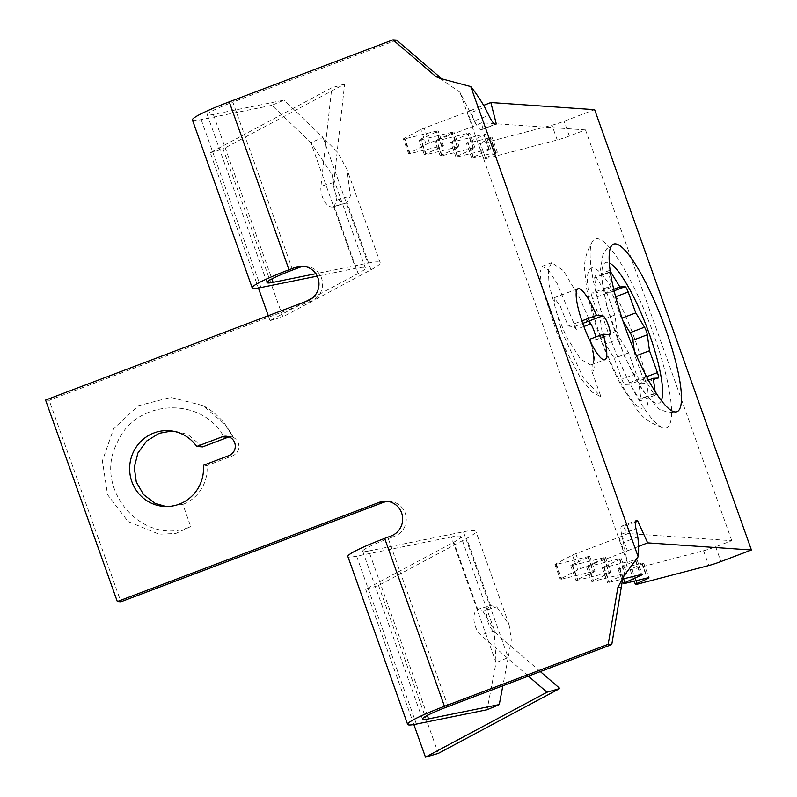 <?xml version="1.0" encoding="UTF-8"?>
<svg xmlns="http://www.w3.org/2000/svg" width="797" height="797" viewBox="0 0 797 797"><rect width="100%" height="100%" fill="white"/><g stroke="black" fill="none" stroke-linecap="round" stroke-linejoin="round"><path stroke-width="0.6" stroke-dasharray="3.98 2.99" d="M583.872 326.501L576.41 329.33L574.129 326.67L568.161 326.093L560.122 305.719L554.094 297.789L555.26 309.236L565.95 336.045L580.605 359.238L590.796 365.036L593.366 362.356L591.812 371.113A44.194 9.215 69.3 0 0 590.208 339.741L590.049 339.143M593.366 362.356A37.947 7.91 69.3 0 0 593.685 359.806A37.947 7.91 69.3 0 0 591.165 343.188M568.161 326.093L581.88 320.892M595.668 337.011A10.022 2.092 -110.7 0 1 595.289 340.05A10.022 2.092 -110.7 0 1 595.08 340.07L590.208 339.741M229.018 436.866L233.142 437.145L225.113 424.532L203.115 405.623L170.817 397.394L138.459 405.693L113.672 428.627L102.395 460.865L107.565 494.718L128.138 521.587L159.091 534.199L175.729 533.482L190.732 526.568C143.868 547.519 92.462 489.806 117.029 443.142C135.121 398.59 203.135 395.282 224.754 438.529M232.953 437.224L232.844 437.214A10.022 9.763 93.9 0 1 232.455 455.894L206.991 465.538L203.404 465.289M634.332 350.68L635.089 356.189L643.03 378.057A5.728 1.196 -110.7 0 1 643.807 383.487A5.728 1.196 -110.7 0 1 643.727 383.496L638.875 383.755L640.967 398.968A5.728 1.196 -110.7 0 1 640.738 400.652A5.728 1.196 -110.7 0 1 639.254 399.207L630.078 384.224L624.997 384.493A5.728 1.196 -110.7 0 1 621.799 379.183L614.218 358.301L605.461 343.995A5.728 1.196 -110.7 0 1 602.671 336.404L600.48 320.464L592.54 298.586A5.728 1.196 -110.7 0 1 591.763 293.166A5.728 1.196 -110.7 0 1 591.842 293.147L596.694 292.888L594.602 277.675A5.728 1.196 -110.7 0 1 594.831 276.001A5.728 1.196 -110.7 0 1 596.325 277.446L605.491 292.429L610.582 292.16A5.728 1.196 -110.7 0 1 613.78 297.46L621.351 318.342L622.955 320.962M636.494 355.651L635.089 356.189M648.489 380.119L638.875 383.755M610.183 271.189A5.728 1.196 69.3 0 0 609.237 270.542A5.728 1.196 69.3 0 0 609.018 272.215L611.1 287.438L606.248 287.687A5.728 1.196 69.3 0 0 606.168 287.707A5.728 1.196 69.3 0 0 606.955 293.127L614.895 315.004L617.077 330.944A5.728 1.196 69.3 0 0 619.867 338.546L628.624 352.842L636.205 373.723A5.728 1.196 69.3 0 0 639.403 379.033L644.484 378.764L653.66 393.748A5.728 1.196 69.3 0 0 655.154 395.192A5.728 1.196 69.3 0 0 655.373 393.519L655.074 391.337M644.484 378.764L630.078 384.224M628.624 352.842L614.218 358.301M614.895 315.004L600.48 320.464M611.1 287.438L596.694 292.888M613.72 289.311L605.491 292.429M621.999 318.103L621.351 318.342M607.902 331.781A100.87 21.031 -110.7 0 1 592.888 240.814A100.87 21.031 -110.7 0 1 650.551 325.913A100.87 21.031 -110.7 0 1 663.732 427.859A100.87 21.031 -110.7 0 1 607.902 331.781M416.403 724.065L356.618 556.167L451.281 536.979L496.043 662.676L487.106 709.738M427.341 715.447L368.782 550.976L463.446 531.798L508.207 657.495L502.837 685.789M482.872 611.199L494.25 629.959L496.043 662.676L508.207 657.495L511.335 640.041L509.084 624.669L496.75 606.856L490.573 605.6L477.722 609.356L482.872 611.199L496.75 606.856M494.25 629.959L461.005 536.61A57.284 5.34 160.4 0 1 453.802 542.179L365.693 589.252L378.545 585.496L466.653 538.423A73.035 6.814 160.4 0 0 475.849 531.33A73.035 6.814 160.4 0 0 463.446 531.798M461.005 536.61A57.284 5.34 160.4 0 0 451.281 536.979M378.545 585.496L438.33 753.394M540.336 671.592L493.562 631.194A14.316 7.542 73.7 0 1 486.897 616.998A14.316 7.542 73.7 0 1 490.573 605.6L466.653 538.423M528.371 676.125L480.711 634.94A14.316 7.542 73.7 0 1 474.046 620.743A14.316 7.542 73.7 0 1 477.722 609.356L453.802 542.179M365.693 589.252L413.862 724.533M267.045 282.576L207.26 114.678A35.805 3.337 -19.6 0 0 213.337 114.449L284.051 100.113L271.887 105.304L310.86 142.643L323.024 137.463L284.051 100.113M192.416 119.958A51.556 4.812 -19.6 0 0 201.173 119.63L271.887 105.304M312.593 297.869L358.142 273.54A57.284 5.34 -19.6 0 0 365.355 267.971A57.284 5.34 -19.6 0 0 355.621 268.34L317.206 276.131M358.142 273.54L334.222 206.363L347.074 202.607A14.316 7.542 73.7 0 1 345.978 203.115A14.316 7.542 73.7 0 1 337.201 197.267A14.316 7.542 73.7 0 1 333.794 182.513L344.633 84.034L223.1 148.959L282.885 316.857L370.994 269.784A73.035 6.814 -19.6 0 0 380.189 262.691A73.035 6.814 -19.6 0 0 367.786 263.159L315.801 273.7M370.994 269.784L347.074 202.607L350.411 195.893L346.944 169.353L337.689 152.357L323.024 137.463L367.786 263.159M345.978 203.115L333.116 206.871A14.316 7.542 73.7 0 0 334.222 206.363L336.533 200.236L332.11 174.633L310.86 142.643L355.621 268.34M336.533 200.236L350.411 195.893M268.29 315.722L270.034 320.613L305.749 301.535M270.034 320.613L282.885 316.857M333.116 206.871A14.316 7.542 73.7 0 1 324.349 201.023A14.316 7.542 73.7 0 1 320.942 186.269L331.781 87.78L210.249 152.715L258.417 287.996M210.249 152.715L223.1 148.959M344.633 84.034L331.781 87.78M368.782 550.976A35.805 3.337 -19.6 0 1 362.705 551.215A35.805 3.337 -19.6 0 1 388.269 538.642L394.824 536.162L391.237 535.913M356.618 556.167A51.556 4.812 -19.6 0 1 347.861 556.495M207.26 114.678A35.805 3.337 -19.6 0 1 232.834 102.106L292.619 270.004M439.984 78.365L459.929 92.273L470.409 112.775L484.815 107.316M637.799 536.939L623.393 542.398L627.349 562.453L459.929 92.273M622.577 579.618L627.349 562.453M388.269 501.482A17.903 17.424 93.9 0 1 394.824 536.162M45.578 400.074L49.165 400.313L120.905 601.795M304.574 266.427A17.903 17.424 93.9 0 1 311.119 301.107L49.165 400.313M622.188 536.072A17.903 1.674 -19.6 0 1 619 537.317L575.783 553.686A5.728 0.538 160.4 0 0 572.455 555.12L555.738 563.927A5.728 0.538 160.4 0 0 554.971 564.515A5.728 0.538 160.4 0 0 556.475 564.356L588.216 556.615A5.728 0.538 -19.6 0 1 589.73 556.455A5.728 0.538 -19.6 0 1 588.086 557.462L572.385 564.585A5.728 0.538 160.4 0 0 570.732 565.601A5.728 0.538 160.4 0 0 572.246 565.442L603.987 557.701A5.728 0.538 -19.6 0 1 605.501 557.541A5.728 0.538 -19.6 0 1 603.847 558.548L588.146 565.671A5.728 0.538 160.4 0 0 586.502 566.677A5.728 0.538 160.4 0 0 588.017 566.518L619.757 558.787A5.728 0.538 -19.6 0 1 621.261 558.627A5.728 0.538 -19.6 0 1 619.618 559.633L603.917 566.757A5.728 0.538 160.4 0 0 602.273 567.763A5.728 0.538 160.4 0 0 603.787 567.603L635.518 559.863A5.728 0.538 -19.6 0 1 637.032 559.713A5.728 0.538 -19.6 0 1 635.388 560.719L619.687 567.843A5.728 0.538 160.4 0 0 618.044 568.849A5.728 0.538 160.4 0 0 619.548 568.689L642.183 563.17A5.728 0.538 -19.6 0 1 643.687 563.011A5.728 0.538 -19.6 0 1 642.043 564.017L631.792 568.669A5.728 0.538 160.4 0 0 630.148 569.686A5.728 0.538 160.4 0 0 632.001 569.437L703.542 550.737A14.316 1.335 160.4 0 0 715.666 546.772L731.756 540.675L627.986 533.542L622.188 536.072L627.448 550.847A17.903 1.674 -19.6 0 1 624.26 552.092L581.043 568.46A5.728 0.538 160.4 0 0 577.715 569.895L560.998 578.702A5.728 0.538 160.4 0 0 560.231 579.289A5.728 0.538 160.4 0 0 561.746 579.13L593.476 571.389A5.728 0.538 -19.6 0 1 594.99 571.23A5.728 0.538 -19.6 0 1 593.347 572.236L577.646 579.369A5.728 0.538 160.4 0 0 576.002 580.375A5.728 0.538 160.4 0 0 577.506 580.216L609.247 572.475A5.728 0.538 -19.6 0 1 610.761 572.316A5.728 0.538 -19.6 0 1 609.107 573.322L593.416 580.445A5.728 0.538 160.4 0 0 591.763 581.451A5.728 0.538 160.4 0 0 593.277 581.302L625.017 573.561A5.728 0.538 -19.6 0 1 625.376 573.471M627.448 550.847L638.546 546.443M624.808 574.438L609.177 581.531A5.728 0.538 160.4 0 0 607.533 582.537A5.728 0.538 160.4 0 0 609.047 582.378L622.686 579.05M635.368 522.145L623.403 526.678L627.986 533.542M594.632 109.677L564.087 121.244A14.316 1.335 -19.6 0 1 551.972 125.209L480.422 143.908A5.728 0.538 -19.6 0 1 478.569 144.147A5.728 0.538 -19.6 0 1 480.222 143.141L490.474 138.489A5.728 0.538 160.4 0 0 492.118 137.482A5.728 0.538 160.4 0 0 490.603 137.642L467.978 143.161A5.728 0.538 -19.6 0 1 466.464 143.321A5.728 0.538 -19.6 0 1 468.108 142.314L483.809 135.181A5.728 0.538 160.4 0 0 485.463 134.175A5.728 0.538 160.4 0 0 483.948 134.334L452.208 142.075A5.728 0.538 -19.6 0 1 450.694 142.235A5.728 0.538 -19.6 0 1 452.347 141.228L468.048 134.105A5.728 0.538 160.4 0 0 469.692 133.099A5.728 0.538 160.4 0 0 468.178 133.248L436.437 140.989A5.728 0.538 -19.6 0 1 434.933 141.149A5.728 0.538 -19.6 0 1 436.577 140.142L452.278 133.019A5.728 0.538 160.4 0 0 453.921 132.013A5.728 0.538 160.4 0 0 452.407 132.172L420.677 139.913A5.728 0.538 -19.6 0 1 419.162 140.063A5.728 0.538 -19.6 0 1 420.806 139.057L436.507 131.933A5.728 0.538 160.4 0 0 438.151 130.927A5.728 0.538 160.4 0 0 436.646 131.087L404.906 138.827A5.728 0.538 -19.6 0 1 403.392 138.987A5.728 0.538 -19.6 0 1 404.159 138.399L420.886 129.582A5.728 0.538 -19.6 0 1 424.203 128.158L467.431 111.789A17.903 1.674 160.4 0 0 470.648 110.524L475.919 125.298A17.903 1.674 160.4 0 1 472.691 126.564L429.463 142.932A5.728 0.538 -19.6 0 0 426.146 144.367L409.429 153.173A5.728 0.538 -19.6 0 0 408.652 153.761A5.728 0.538 -19.6 0 0 410.166 153.602L441.907 145.861A5.728 0.538 160.4 0 1 443.421 145.702A5.728 0.538 160.4 0 1 441.767 146.708L426.066 153.831A5.728 0.538 -19.6 0 0 424.422 154.847A5.728 0.538 -19.6 0 0 425.937 154.688L457.677 146.947A5.728 0.538 160.4 0 1 459.182 146.787A5.728 0.538 160.4 0 1 457.538 147.794L441.837 154.917A5.728 0.538 -19.6 0 0 440.193 155.923A5.728 0.538 -19.6 0 0 441.697 155.764L473.438 148.033A5.728 0.538 160.4 0 1 474.952 147.873A5.728 0.538 160.4 0 1 473.308 148.88L457.608 156.003A5.728 0.538 -19.6 0 0 455.954 157.009A5.728 0.538 -19.6 0 0 457.468 156.85L489.209 149.109A5.728 0.538 160.4 0 1 490.723 148.949A5.728 0.538 160.4 0 1 489.069 149.966L473.368 157.089A5.728 0.538 -19.6 0 0 471.724 158.095A5.728 0.538 -19.6 0 0 473.239 157.936L495.864 152.416A5.728 0.538 160.4 0 1 497.378 152.257A5.728 0.538 160.4 0 1 495.734 153.263L485.483 157.916A5.728 0.538 -19.6 0 0 483.829 158.932A5.728 0.538 -19.6 0 0 485.682 158.683L557.233 139.983A14.316 1.335 -19.6 0 0 569.347 136.018L585.486 129.911L731.756 540.675M495.196 124.282L481.876 129.333C482.544 128.427 482.484 126.245 481.697 122.768L475.919 125.298M470.648 110.524L483.63 105.373M623.393 542.398L621.6 534.179A17.903 3.736 -110.7 0 1 621.78 526.08A17.903 3.736 -110.7 0 1 623.403 526.678M481.876 129.333A17.903 3.736 -110.7 0 1 481.408 129.742A17.903 3.736 -110.7 0 1 474.374 120.845L488.78 115.386M474.374 120.845L470.409 112.775M396.557 40.099L232.834 102.106M165.896 506.503L182.842 504.401L190.732 526.568M202.607 446.888L187.793 434.485L174.623 431.077L171.873 430.988M232.844 437.214A71.6 69.708 -86.1 0 0 225.113 424.532M182.842 504.401A37.947 36.951 -86.1 0 0 206.991 465.538M576.41 329.33L556.914 282.935L548.177 269.794L542.169 266.288L539.977 272.584L541.91 287.518L557.133 333.535L580.724 378.406L592.012 392.064L600.978 396.846L591.812 371.113M586.592 321.141L588.973 319.099L590.597 323.951M588.973 319.099L579.459 297.52L563.389 270.611L551.693 262.671L548.316 269.416L549.053 284.768L561.865 331.652L583.075 377.459L600.978 396.846M585.486 129.911L481.697 122.768M574.129 326.67L582.746 323.403M595.08 340.07L609.496 334.62M232.455 455.894L228.869 455.645M646.646 376.692L643.03 378.057M658.133 378.047L643.727 383.496M655.373 393.519L640.967 398.968M653.66 393.748L639.254 399.207M639.403 379.033L624.997 384.493M636.205 373.723L621.799 379.183M619.867 338.546L605.461 343.995M617.077 330.944L602.671 336.404M606.955 293.127L592.54 298.586M606.248 287.687L591.842 293.147M609.018 272.215L594.602 277.675M610.323 272.136L596.325 277.446M614.079 290.835L610.582 292.16M615.593 296.773L613.78 297.46M600.639 337.141A75.257 15.691 -110.7 0 1 604.594 277.784A75.257 15.691 -110.7 0 1 648.13 400.044A75.257 15.691 -110.7 0 1 600.639 337.141M661.361 400.443A75.257 15.691 -110.7 0 1 617.526 338.426A75.257 15.691 -110.7 0 1 609.277 262.92M493.562 631.194L480.711 634.94M201.173 119.63L260.958 287.528M213.337 114.449L271.897 278.91M333.794 182.513L320.942 186.269M448.053 706.541L388.269 538.642M311.119 301.107L307.532 300.858M619 537.317L624.26 552.092M715.666 546.772L720.926 561.546M703.542 550.737L708.802 565.511M632.001 569.437L637.261 584.211M631.792 568.669L636.086 580.714M642.043 564.017L647.034 578.044M642.183 563.17L647.443 577.945M619.548 568.689L624.808 583.464M619.687 567.843L623.603 578.831M635.388 560.719L640.38 574.737M635.518 559.863L640.778 574.637M603.787 567.603L609.047 582.378M603.917 566.757L609.177 581.531M619.618 559.633L624.858 574.348M619.757 558.787L625.017 573.561M588.017 566.518L593.277 581.302M588.146 565.671L593.416 580.445M603.847 558.548L609.107 573.322M603.987 557.701L609.247 572.475M572.246 565.442L577.506 580.216M572.385 564.585L577.646 579.369M588.086 557.462L593.347 572.236M588.216 556.615L593.476 571.389M556.475 564.356L561.746 579.13M555.738 563.927L560.998 578.702M572.455 555.12L577.715 569.895M575.783 553.686L581.043 568.46M569.347 136.018L564.087 121.244M472.691 126.564L467.431 111.789M429.463 142.932L424.203 128.158M426.146 144.367L420.886 129.582M409.429 153.173L404.159 138.399M410.166 153.602L404.906 138.827M441.907 145.861L436.646 131.087M441.767 146.708L436.507 131.933M426.066 153.831L420.806 139.057M425.937 154.688L420.677 139.913M457.677 146.947L452.407 132.172M457.538 147.794L452.278 133.019M441.837 154.917L436.577 140.142M441.697 155.764L436.437 140.989M473.438 148.033L468.178 133.248M473.308 148.88L468.048 134.105M457.608 156.003L452.347 141.228M457.468 156.85L452.208 142.075M489.209 149.109L483.948 134.334M489.069 149.966L483.809 135.181M473.368 157.089L468.108 142.314M473.239 157.936L467.978 143.161M495.864 152.416L490.603 137.642M495.734 153.263L490.474 138.489M485.483 157.916L480.222 143.141M485.682 158.683L480.422 143.908M557.233 139.983L551.972 125.209M621.6 534.179L636.006 528.73M593.685 359.806L593.327 354.934L590.388 341.644M595.289 340.05L609.695 334.591M203.105 405.633C215.867 412.467 225.88 422.968 233.142 437.145M231.389 436.597L226.209 436.238M658.212 378.027L643.807 383.487M655.154 395.192L640.738 400.652M606.168 287.707L591.763 293.166M609.237 270.542L594.831 276.001M592.888 240.814C586.343 251.404 583.663 261.675 584.839 271.638L586.522 287.717C589.023 302.581 593.456 318.939 599.812 336.812C606.178 354.605 613.292 370.804 621.162 385.399L637.281 410.106C643 418.345 651.816 424.263 663.732 427.859M613.56 244.131L606.796 248.704L602.861 254.92L600.549 269.346L606.567 305.679L624.519 356.379L642.502 390.56L659.209 409.19L668.902 412.736L677.022 411.68M509.084 624.669L475.849 531.33M380.189 262.691L346.954 169.353M365.355 267.971L332.11 174.633M422.49 719.113L362.705 551.215M390.072 501.512L386.485 501.263M306.367 266.457L302.78 266.208M630.148 569.686L634.233 581.162M643.687 563.011L648.957 577.785M618.044 568.849L622.367 581.003M637.032 559.713L642.292 574.488M602.273 567.763L607.533 582.537M621.261 558.627L626.522 573.402M586.502 566.677L591.763 581.451M605.501 557.541L610.761 572.316M570.732 565.601L576.002 580.375M589.73 556.455L594.99 571.23M554.971 564.515L560.231 579.289M408.652 153.761L403.392 138.987M443.421 145.702L438.151 130.927M424.422 154.847L419.162 140.063M459.182 146.787L453.921 132.013M440.193 155.923L434.933 141.149M474.952 147.873L469.692 133.099M455.954 157.009L450.694 142.235M490.723 148.949L485.463 134.175M471.724 158.095L466.464 143.321M497.378 152.257L492.118 137.482M483.829 158.932L478.569 144.147M621.78 526.08L636.185 520.62M481.408 129.742L495.814 124.282M174.623 431.077L169.183 430.709M167.788 506.683L163.983 506.424M542.169 266.288L551.693 262.681M590.796 365.036L604.903 359.696M554.094 297.779L578.024 288.713"/><path stroke-width="1.2" d="M591.165 343.188A37.947 7.91 69.3 0 0 590.049 339.143L603.15 334.182L609.496 334.62A10.022 2.092 -110.7 0 0 609.695 334.591A10.022 2.092 -110.7 0 0 608.26 324.927A10.022 2.092 -110.7 0 0 602.791 315.811L596.455 315.373A37.947 7.91 69.3 0 0 578.024 288.713A37.947 7.91 69.3 0 0 584.062 327.009A37.947 7.91 69.3 0 0 604.903 359.696A37.947 7.91 69.3 0 0 603.15 334.182M590.208 339.741L590.049 339.143L590.208 339.741M595.668 337.011A10.022 2.092 -110.7 0 0 592.44 326.949A10.022 2.092 -110.7 0 0 588.385 321.271L586.592 321.141L588.325 321.291L590.597 323.951L583.872 326.501M581.88 320.892L596.455 315.373M227.972 437.234L222.174 436.836L196.71 446.479L202.607 446.888L229.018 436.866M222.174 436.836A10.022 9.763 93.9 0 1 235.185 444.806A10.022 9.763 93.9 0 1 228.869 455.645L203.404 465.289A37.947 36.951 -86.1 0 1 163.983 506.424A37.947 36.951 -86.1 0 1 129.722 466.026A37.947 36.951 -86.1 0 1 169.183 430.709A37.947 36.951 -86.1 0 1 196.71 446.479M655.074 391.337L653.281 378.296L658.133 378.047A5.728 1.196 69.3 0 0 658.212 378.027A5.728 1.196 69.3 0 0 657.435 372.607L649.495 350.73L647.303 334.79A5.728 1.196 69.3 0 0 644.514 327.188L635.767 312.892L628.185 292.011A5.728 1.196 69.3 0 0 624.987 286.701L619.897 286.97L610.731 271.986A5.728 1.196 69.3 0 0 610.183 271.189M622.955 320.962L630.108 332.648A5.728 1.196 -110.7 0 1 632.898 340.249L634.332 350.68M649.495 350.73L636.494 355.651M653.281 378.296L648.489 380.119M619.897 286.97L613.72 289.311M635.767 312.892L621.999 318.103M624.888 326.501A89.573 18.67 -110.7 0 1 613.56 244.131A89.573 18.67 -110.7 0 1 636.494 266.049A89.573 18.67 -110.7 0 1 673.973 355.323A89.573 18.67 -110.7 0 1 677.022 411.68A89.573 18.67 -110.7 0 1 624.888 326.501M502.837 685.789L499.281 704.548L428.567 718.884L427.341 715.447M499.281 704.548L487.106 709.738L416.403 724.065A51.556 4.812 160.4 0 1 407.646 724.393L347.861 556.495A51.556 4.812 -19.6 0 1 384.682 538.393L391.237 535.913A17.903 17.424 93.9 0 0 386.485 501.263A17.903 17.424 93.9 0 0 379.272 502.339L117.318 601.546L120.905 601.795L382.869 502.578A17.903 17.424 93.9 0 1 388.269 501.482M413.862 724.533L425.478 757.15L438.33 753.394L559.863 688.469L540.336 671.592M425.478 757.15L547.011 692.214L528.371 676.125M559.863 688.469L547.011 692.214M317.206 276.131L260.958 287.528A51.556 4.812 160.4 0 1 252.201 287.856L192.416 119.958A51.556 4.812 -19.6 0 1 229.237 101.857L289.022 269.755A51.556 4.812 160.4 0 0 252.201 287.856M315.801 273.7L273.122 282.347A35.805 3.337 160.4 0 1 267.045 282.576A35.805 3.337 160.4 0 1 292.619 270.004L299.164 267.523A17.903 17.424 93.9 0 1 304.574 266.427M305.749 301.535L312.593 297.869M258.417 287.996L268.29 315.722M621.471 587.698L617.884 587.449L624.041 575.773L622.577 579.618L611.777 644.534L448.053 706.541A35.805 3.337 160.4 0 0 422.49 719.113A35.805 3.337 160.4 0 0 428.567 718.884M611.777 644.534L608.191 644.285L444.467 706.291A51.556 4.812 160.4 0 0 407.646 724.393M483.63 105.373L490.842 102.534L496.282 123.874A17.903 3.736 -110.7 0 1 495.814 124.282A17.903 3.736 -110.7 0 1 488.78 115.386L484.815 107.316C479.814 98.808 475.132 91.894 470.748 86.564L439.984 78.355L436.019 76.701L439.605 76.95L441.528 78.754M624.041 575.773L638.168 556.754L470.748 86.564M635.368 522.145L637.809 521.218A17.903 3.736 -110.7 0 0 636.185 520.62A17.903 3.736 -110.7 0 0 636.006 528.73L637.799 536.939C638.756 545.158 638.885 551.763 638.168 556.754M436.019 76.701L392.961 39.85L229.237 101.857M439.605 76.95L396.557 40.099L392.961 39.85M608.191 644.285L617.884 587.449M289.022 269.755L295.577 267.274A17.903 17.424 93.9 0 1 318.81 281.51A17.903 17.424 93.9 0 1 307.532 300.858L45.578 400.074L117.318 601.546M622.686 579.05L640.778 574.637A5.728 0.538 -19.6 0 1 642.292 574.488A5.728 0.538 -19.6 0 1 640.649 575.494L624.948 582.617A5.728 0.538 160.4 0 0 623.304 583.623A5.728 0.538 160.4 0 0 624.808 583.464L647.443 577.945A5.728 0.538 -19.6 0 1 648.957 577.785A5.728 0.538 -19.6 0 1 647.303 578.791L637.052 583.454A5.728 0.538 160.4 0 0 635.408 584.46A5.728 0.538 160.4 0 0 637.261 584.211L708.802 565.511A14.316 1.335 160.4 0 0 720.926 561.546L751.422 550L647.652 542.857L638.546 546.443M625.376 573.471A5.728 0.538 -19.6 0 1 626.522 573.402A5.728 0.538 -19.6 0 1 624.878 574.408L624.808 574.438M637.809 521.218L647.652 542.857M490.842 102.534L594.632 109.677L751.422 550M496.282 123.874L495.196 124.282M171.873 430.988L159.131 433.329L146.608 441.06L137.891 453.025L134.275 467.401L136.277 482.016L143.57 494.618L154.997 503.305L165.896 506.503M590.308 323.064L590.597 323.951M582.746 323.403L588.325 321.291M588.385 321.271L602.791 315.811M647.303 334.79L632.898 340.249M657.435 372.607L646.646 376.692M624.987 286.701L614.079 290.835M628.185 292.011L615.593 296.773M644.514 327.188L630.108 332.648M609.277 262.92A75.257 15.691 -110.7 0 1 624.798 280.903A75.257 15.691 -110.7 0 1 654.168 348.618A75.257 15.691 -110.7 0 1 661.361 400.443M271.897 278.91L273.122 282.347M382.869 502.578L379.272 502.339M299.164 267.523L295.577 267.274M636.086 580.714L637.052 583.454M647.034 578.044L647.303 578.791M623.603 578.831L624.948 582.617M640.38 574.737L640.649 575.494M444.467 706.291L384.682 538.393M590.388 341.644L589.79 339.562M634.233 581.162L635.408 584.46M622.367 581.003L623.304 583.623"/></g></svg>
